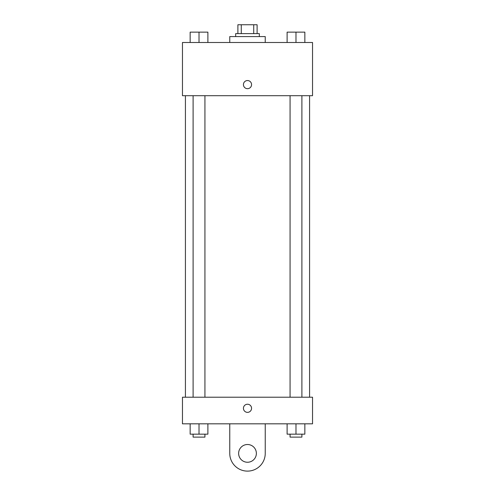 <?xml version="1.0" encoding="UTF-8"?>
<svg xmlns="http://www.w3.org/2000/svg" width="495" height="495" viewBox="0 0 495 495"><rect width="100%" height="100%" fill="white"/><g stroke="black" fill="none" stroke-linecap="round" stroke-linejoin="round"><path stroke-width="0.74" d="M241.275 33.617L241.275 24.75L237.891 24.75L237.891 33.617L237.891 24.75M241.275 24.75L257.109 24.75L257.109 33.617M253.725 33.617L253.725 24.75M235.676 36.574L235.676 33.617L259.324 33.617L259.324 36.574M265.24 42.49L265.24 36.574L229.76 36.574L229.76 42.49M182.463 42.49L312.537 42.49L312.537 95.696L182.463 95.696L182.463 42.49M247.5 88.679A4.065 4.065 0 0 1 243.979 82.578A4.065 4.065 0 0 1 251.021 82.578A4.065 4.065 0 0 1 247.5 88.679M182.463 397.219L312.537 397.219L312.537 423.819L182.463 423.819L182.463 397.219L312.537 397.219M287.112 42.49L287.112 32.138L304.846 32.138L304.846 42.49L304.846 32.138M295.979 42.49L295.979 32.138M301.894 32.138L290.07 32.138M190.154 42.49L190.154 32.138L207.888 32.138L207.888 42.49L207.888 32.138M199.021 42.49L199.021 32.138M204.93 32.138L193.106 32.138M287.112 423.819L287.112 434.164L304.846 434.164L304.846 423.819L304.846 434.164M295.979 434.164L295.979 423.819M301.894 434.164L301.894 437.122L290.07 437.122L290.07 434.164M190.154 423.819L190.154 434.164L207.888 434.164L207.888 423.819L207.888 434.164M199.021 434.164L199.021 423.819M204.93 434.164L204.93 437.122L193.106 437.122L193.106 434.164M243.435 408.301A4.065 4.065 0 0 1 249.529 404.78A4.065 4.065 0 0 1 249.529 411.821A4.065 4.065 0 0 1 243.435 408.301M265.24 423.819L265.24 453.383A17.74 17.74 0 0 1 247.5 471.116A17.74 17.74 0 0 1 229.76 453.383L229.76 423.819M247.5 462.25A8.867 8.867 0 0 1 239.821 448.946A8.867 8.867 0 0 1 255.179 448.946A8.867 8.867 0 0 1 247.5 462.25M309.579 397.219L309.579 95.696M185.421 397.219L185.421 95.696M290.07 95.696L290.07 397.219M301.894 95.696L301.894 397.219M204.93 397.219L204.93 95.696M193.106 397.219L193.106 95.696"/></g></svg>

